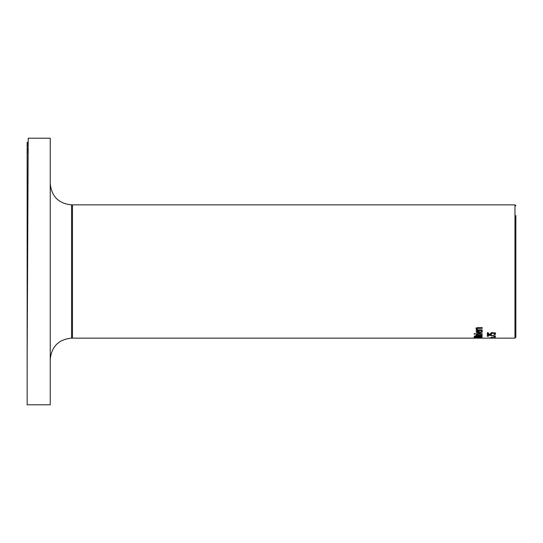 <?xml version="1.0" encoding="UTF-8"?>
<svg xmlns="http://www.w3.org/2000/svg" width="543" height="543" viewBox="0 0 543 543"><rect width="100%" height="100%" fill="white"/><g stroke="black" fill="none" stroke-linecap="round" stroke-linejoin="round"><path stroke-width="0.81" d="M488.333 333.477L487.39 333.477L487.39 332.71L488.333 332.71L488.333 333.103M491.32 333.477L490.465 333.477M491.686 332.377L491.51 334.42L487.39 334.42L487.39 332.71M495.555 332.825L494.632 333.592M488.333 332.71L488.333 334.047L490.465 334.047L490.92 333.035L492.847 332.689L494.775 332.988L495.555 333.775L495.101 334.536L493.967 334.536L494.632 333.769L494.144 333.314L491.686 333.334L491.686 332.778M491.686 333.334L491.32 333.843M490.465 334.047L490.465 333.49M494.144 333.314L494.144 332.811M494.632 333.769L494.632 332.94M495.101 334.536L495.101 333.592M481.471 337.922L474.976 337.922L481.471 337.678M475.139 338.085L474.059 337.922L475.139 337.658L478.22 337.536L482.388 337.922L475.139 337.99M479.768 335.689L481.573 335.913L482.225 336.965L474.222 336.965L474.548 336.015L479.768 335.689M481.912 336.056L481.315 336.056M478.356 336.056L477.813 336.056M475.132 336.056L474.46 336.056M478.356 336.49L481.315 336.748L480.976 336.137L479.808 335.988L478.356 336.49L478.356 335.825M478.566 336.151L478.566 335.784M480.976 336.137L480.976 335.778M481.315 336.565L481.315 335.839M475.132 336.531L477.473 336.748L477.209 336.198L476.177 336.083L475.132 336.531L475.132 335.846M475.342 336.185L475.342 335.825M477.473 336.49L477.473 335.981M476.978 337.366L473.869 337.4L476.978 337.251M482.225 333.714L482.225 334.088L482.225 333.714L476.218 333.714L476.218 334.088L476.218 333.714M482.225 334.088L476.218 334.088M482.225 335.404L476.218 335.404L477.114 335.099L477.114 334.379M477.114 335.099L476.218 334.522L477.256 334.379M477.256 334.583L477.962 335.099L482.225 335.099M482.218 331.495L481.478 332.031M479.326 332.33L478.553 332.309M481.478 331.99L480.752 330.992L481.851 330.992L482.36 331.983L479.252 333.287L476.055 332.092L476.72 331.271L479.326 330.931L479.326 332.866L481.478 331.99L481.213 330.409M476.883 331.997L476.245 331.597M481.213 331.4L481.213 330.992M476.883 332.119L478.553 332.866L478.553 331.427L476.883 332.119L476.883 331.203M477.351 331.59L477.351 331.06M478.553 331.427L478.553 330.938M474.175 334.115L474.175 333.68L475.22 333.68L475.22 334.115L474.175 334.115L474.175 333.68M475.22 334.115L475.22 333.68M477.012 328.97L477.738 329.859L482.225 329.859L482.225 330.402L476.218 330.402L476.218 329.859L476.89 329.859L476.055 328.814L478.329 327.66L482.225 327.66L482.225 328.291L477.46 328.406L477.012 328.97L477.46 327.368M476.89 329.859L476.89 328.841L476.055 327.782M495.386 338.14L487.39 338.045L495.386 337.698M492.243 337.916L488.483 338.004L492.243 337.814M495.386 337.821L493.153 337.889L495.386 338.113M489.005 338.146L514.961 338.146L515.85 337.257L515.85 215.53M492.372 337.203L492.372 337.644L492.372 337.203L491.401 337.203L491.401 337.644L491.401 337.203M492.372 337.644L491.401 337.644M493.858 336.931L495.386 336.674L493.858 336.674M495.386 336.198L488.333 335.187L488.333 336.314L487.39 336.314L487.39 334.888L495.386 335.907M488.333 335.404L487.39 335.404L487.39 334.888M487.39 338.146L72.463 338.146L72.463 204.867L514.961 204.867L514.961 338.146M515.85 327.483L515.85 337.257M515.85 205.756L514.961 204.867L515.85 205.756M28.182 143.888L28.216 138.214L50.255 138.221L50.255 404.786L27.15 404.786L27.204 242.911M28.216 144.173L27.15 142.185L27.15 397.639L27.15 179.489M27.15 185.713L27.15 335.533M27.15 189.975L27.15 183.751M27.15 379.062L27.15 146.447L27.15 379.062M27.15 227.741L27.15 329.336M28.216 138.214L27.15 359.195M492.84 333.151L492.84 332.689M479.252 333.287L479.252 332.33M478.797 328.291L478.797 327.66M477.46 328.406L477.46 327.721M50.255 183.541C51.517 196.491 58.624 203.598 71.574 204.867L71.574 338.146C58.624 339.409 51.517 346.522 50.255 359.473M28.216 150.377L27.15 148.395M28.216 150.662L27.15 152.658M28.216 144.452L27.15 146.447M71.574 338.146L72.463 337.257M71.574 204.867L72.463 205.756"/></g></svg>
